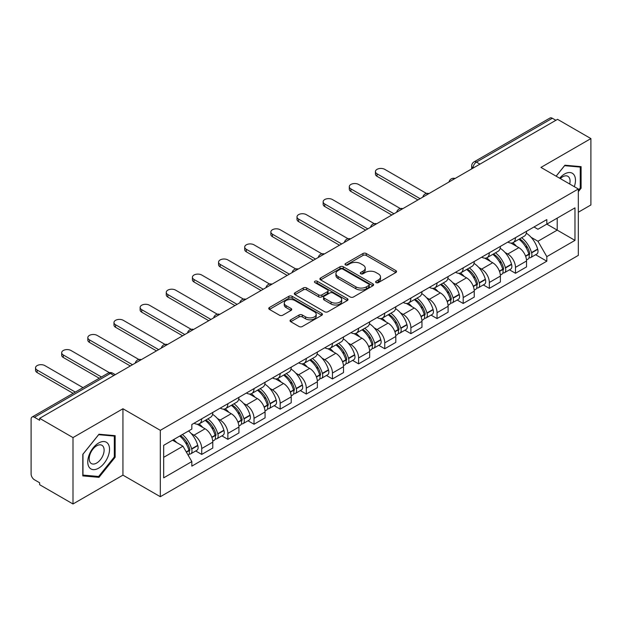 <?xml version="1.0" encoding="UTF-8"?>
<svg xmlns="http://www.w3.org/2000/svg" width="622" height="622" viewBox="0 0 622 622"><rect width="100%" height="100%" fill="white"/><g stroke="black" fill="none" stroke-linecap="round" stroke-linejoin="round"><path stroke-width="0.93" d="M376.077 282.598A1.625 0.941 0 0 0 378.378 282.598L395.864 272.506A2.325 1.345 0 0 0 396.541 271.557A2.325 1.345 0 0 0 395.864 270.609L366.249 253.512A2.325 1.345 0 0 0 362.96 253.512L345.474 263.604A1.625 0.941 0 0 0 345 264.264A1.625 0.941 0 0 0 345.474 264.933A1.625 0.941 0 0 0 347.784 264.933L350.046 263.627A7.448 4.3 0 0 1 360.573 263.627L363.038 265.05A7.448 4.3 0 0 1 365.223 268.09A7.448 4.3 0 0 1 363.038 271.13L360.776 272.436A1.625 0.941 0 0 0 360.301 273.105A1.625 0.941 0 0 0 360.776 273.766A1.625 0.941 0 0 0 363.085 273.766L365.339 272.459A7.448 4.3 0 0 1 375.875 272.459L378.339 273.882A7.448 4.3 0 0 1 380.524 276.922A7.448 4.3 0 0 1 378.339 279.962L376.077 281.268A1.625 0.941 0 0 0 375.602 281.937A1.625 0.941 0 0 0 376.077 282.598L376.077 281.268M290.738 319.809A2.325 1.345 0 0 0 290.054 320.758A2.325 1.345 0 0 0 290.738 321.706L299.042 326.503A2.325 1.345 0 0 0 302.331 326.503L321.745 315.3A2.325 1.345 0 0 0 322.429 314.343A2.325 1.345 0 0 0 321.745 313.395L292.13 296.297A2.325 1.345 0 0 0 288.841 296.297L269.427 307.509A2.325 1.345 0 0 0 268.751 308.458A2.325 1.345 0 0 0 269.427 309.406L279.465 315.198A2.325 1.345 0 0 0 282.753 315.198L291.065 310.401A2.325 1.345 0 0 0 291.749 309.453A2.325 1.345 0 0 0 291.065 308.504L286.089 305.635A6.22 3.592 0 0 1 284.262 303.093A6.22 3.592 0 0 1 288.11 299.773A6.22 3.592 0 0 1 294.89 300.55L314.382 311.809A6.22 3.592 0 0 1 316.209 314.343A6.22 3.592 0 0 1 312.368 317.663A6.22 3.592 0 0 1 305.581 316.886L302.331 315.012A2.325 1.345 0 0 0 299.042 315.012L290.738 319.809L290.738 321.706M160.32 430.331L122.946 408.755L72.999 437.593L39.645 418.334L557.545 119.331L590.9 138.582L540.953 167.419L578.328 188.995L160.32 430.331L160.32 496.714L578.328 255.378L578.328 188.995M350.209 296.966A2.325 1.345 0 0 0 353.498 296.966L372.912 285.755A2.325 1.345 0 0 0 373.589 284.806A2.325 1.345 0 0 0 372.912 283.857L343.297 266.76A2.325 1.345 0 0 0 340.009 266.76L320.594 277.972A2.325 1.345 0 0 0 319.91 278.92A2.325 1.345 0 0 0 320.594 279.869L350.209 296.966M315.572 282.948A1.625 0.941 0 0 1 317.22 283.181L317.22 281.245L347.333 298.63A2.325 1.345 0 0 1 348.009 299.579A2.325 1.345 0 0 1 347.333 300.527L327.918 311.739A2.325 1.345 0 0 1 324.622 311.739L295.015 294.641L295.015 292.737A2.325 1.345 0 0 0 294.33 293.685A2.325 1.345 0 0 0 295.015 294.641M295.015 292.737L303.318 287.939A2.325 1.345 0 0 1 306.615 287.939L318.62 294.875A2.325 1.345 0 0 0 321.908 294.875L327.421 291.695A2.325 1.345 0 0 0 328.105 290.746A2.325 1.345 0 0 0 327.421 289.798L314.919 282.575A1.625 0.941 0 0 1 314.444 281.914A1.625 0.941 0 0 1 315.447 281.043A1.625 0.941 0 0 1 317.22 281.245M72.999 437.593L72.999 503.976L39.645 484.717L39.645 482.781L34.451 479.78A4.743 2.737 -120 0 1 31.1 473.972L31.1 419.205A4.743 2.737 -120 0 1 32.08 417.035L108.01 373.2A4.743 2.737 60 0 1 110.374 373.433L34.451 417.269A4.743 2.737 -120 0 0 32.08 417.035M578.328 212.226L590.9 204.965L590.9 138.582M72.999 503.976L122.946 475.138L160.32 496.714M39.645 418.334L39.645 420.27L34.451 417.269M479.943 164.13L476.429 162.101A4.743 2.737 60 0 0 474.057 161.86L549.98 118.025A4.743 2.737 60 0 1 552.352 118.266L476.429 162.101A4.743 2.737 120 0 0 473.078 167.901L473.078 168.095M555.874 120.295L552.352 118.266M515.475 237.674A10.901 6.298 60 0 1 513.22 242.564L524.284 236.181A10.901 6.298 -120 0 0 526.539 231.283M504.978 252.415L507.77 254.025A10.901 6.298 60 0 1 515.475 267.382L526.539 260.991A10.901 6.298 -120 0 0 518.834 247.642L510.911 243.07M526.539 260.991L526.539 266.892L515.475 273.283L509.48 269.816M513.22 242.564A10.901 6.298 60 0 1 507.855 242.075M515.475 267.382L515.475 273.283M489.327 252.765A10.901 6.298 60 0 1 487.073 257.663L498.136 251.272A10.901 6.298 -120 0 0 500.391 246.382M483.333 284.915L489.335 288.375L500.391 281.991L500.391 276.09A10.901 6.298 -120 0 0 492.686 262.733L484.763 258.161M487.073 257.663A10.901 6.298 60 0 1 481.708 257.174M478.831 267.514L481.622 269.124A10.901 6.298 60 0 1 489.335 282.474L489.335 288.375M463.188 267.864A10.901 6.298 60 0 1 460.925 272.755L471.989 266.372A10.901 6.298 -120 0 0 474.244 261.473M457.186 300.006L463.188 303.474L474.244 297.091L474.244 291.182A10.901 6.298 -120 0 0 466.539 277.832L458.616 273.26M460.925 272.755A10.901 6.298 60 0 1 455.561 272.265M452.684 282.606L455.475 284.215A10.901 6.298 60 0 1 463.188 297.573L463.188 303.474M437.041 282.956A10.901 6.298 60 0 1 434.778 287.854L445.842 281.463A10.901 6.298 -120 0 0 448.097 276.572M431.038 315.105L437.041 318.565L448.104 312.182L448.104 306.281A10.901 6.298 -120 0 0 440.392 292.923L432.477 288.351M434.778 287.854A10.901 6.298 60 0 1 429.413 287.364M426.536 297.705L429.328 299.314A10.901 6.298 60 0 1 437.041 312.664L437.041 318.565M410.893 298.055A10.901 6.298 60 0 1 408.631 302.945L419.694 296.562A10.901 6.298 -120 0 0 421.957 291.664M404.891 330.204L410.893 333.664L421.957 327.281L421.957 321.372A10.901 6.298 -120 0 0 414.244 308.022L406.329 303.45M408.631 302.945A10.901 6.298 60 0 1 403.266 302.455M400.397 312.796L403.18 314.405A10.901 6.298 60 0 1 410.893 327.763L410.893 333.664M384.746 313.146A10.901 6.298 60 0 1 382.491 318.044L393.547 311.661A10.901 6.298 -120 0 0 395.81 306.763M378.744 345.296L384.746 348.763L395.81 342.372L395.81 336.471A10.901 6.298 -120 0 0 388.097 323.113L380.182 318.542M382.491 318.044A10.901 6.298 60 0 1 377.119 317.554M374.25 327.895L377.033 329.505A10.901 6.298 60 0 1 384.746 342.854L384.746 348.763M358.599 328.245A10.901 6.298 60 0 1 356.344 333.135L367.4 326.752A10.901 6.298 -120 0 0 369.662 321.862M352.604 360.395L358.599 363.854L369.662 357.471L369.662 351.562A10.901 6.298 -120 0 0 361.95 338.212L354.035 333.641M356.344 333.135A10.901 6.298 60 0 1 350.971 332.646M348.102 342.986L350.894 344.596A10.901 6.298 60 0 1 358.599 357.953L358.599 363.854M332.451 343.344A10.901 6.298 60 0 1 330.196 348.234L341.26 341.851A10.901 6.298 -120 0 0 343.515 336.953M326.457 375.486L332.451 378.953L343.515 372.562L343.515 366.661A10.901 6.298 -120 0 0 335.802 353.304L327.887 348.74M330.196 348.234A10.901 6.298 60 0 1 324.824 347.745M321.955 358.085L324.746 359.695A10.901 6.298 60 0 1 332.451 373.044L332.451 378.953M306.304 358.435A10.901 6.298 60 0 1 304.049 363.334L315.113 356.942A10.901 6.298 -120 0 0 317.368 352.052M300.309 390.585L306.304 394.045L317.368 387.661L317.368 381.76A10.901 6.298 -120 0 0 309.663 368.403L301.74 363.831M304.049 363.334A10.901 6.298 60 0 1 298.684 362.836M295.808 373.177L298.599 374.786A10.901 6.298 60 0 1 306.304 388.144L306.304 394.045M280.157 373.534A10.901 6.298 60 0 1 277.902 378.425L288.966 372.042A10.901 6.298 -120 0 0 291.22 367.143M274.162 405.676L280.164 409.144L291.22 402.753L291.22 396.852A10.901 6.298 -120 0 0 283.515 383.502L275.593 378.93M277.902 378.425A10.901 6.298 60 0 1 272.537 377.935M269.66 388.276L272.452 389.885A10.901 6.298 60 0 1 280.164 403.235L280.164 409.144M254.017 388.626A10.901 6.298 60 0 1 251.755 393.524L262.818 387.133A10.901 6.298 -120 0 0 265.073 382.242M248.015 420.775L254.017 424.235L265.073 417.852L265.073 411.951A10.901 6.298 -120 0 0 257.368 398.593L249.445 394.021M251.755 393.524A10.901 6.298 60 0 1 246.39 393.026M243.513 403.367L246.304 404.976A10.901 6.298 60 0 1 254.017 418.334L254.017 424.235M227.87 403.725A10.901 6.298 60 0 1 225.607 408.615L236.671 402.232A10.901 6.298 -120 0 0 238.926 397.334M221.867 435.866L227.87 439.334L238.934 432.943L238.934 427.042A10.901 6.298 -120 0 0 231.221 413.692L223.306 409.12M225.607 408.615A10.901 6.298 60 0 1 220.242 408.125M217.366 418.466L220.157 420.075A10.901 6.298 60 0 1 227.87 433.433L227.87 439.334M201.722 418.816A10.901 6.298 60 0 1 199.46 423.714L210.524 417.323A10.901 6.298 -120 0 0 212.786 412.433M195.72 450.966L201.722 454.425L212.786 448.042L212.786 442.141A10.901 6.298 -120 0 0 205.073 428.783L197.158 424.212M199.46 423.714A10.901 6.298 60 0 1 194.095 423.217M191.226 433.557L194.01 435.175A10.901 6.298 60 0 1 201.722 448.524L201.722 454.425M533.995 226.976L537.937 229.254L574.977 207.865L557.211 218.128L557.211 230.124L537.937 241.25L531.126 237.316M163.672 457.333L182.954 446.199L191.833 461.586L163.672 477.844L163.672 445.329L191.833 429.071L191.833 424.523L546.824 219.574L546.824 224.122L574.977 240.38L546.824 256.637L537.937 241.25M574.977 207.865L574.977 240.38M191.833 461.586L191.833 466.135L546.824 261.186L546.824 256.637M578.328 191.662L581.096 188.217L581.096 166.649L564.924 165.211L556.107 176.174M122.946 408.755L122.946 475.138M82.804 475.9L98.984 477.346L115.156 457.224L115.156 435.664L98.984 434.218L82.804 454.34L82.804 475.9M182.954 446.199L172.558 440.205M535.628 254.725L546.824 261.186M580.256 187.735L581.096 188.217M97.273 476.359L98.984 477.346M114.316 456.742L115.156 457.224M376.73 282.831L378.339 281.898A7.448 4.3 0 0 0 380.524 278.858L380.524 276.922M365.223 268.09L365.223 270.026A7.448 4.3 0 0 1 363.038 273.066L361.429 273.999M395.833 272.522L366.249 255.448A2.325 1.345 0 0 0 362.96 255.448L346.127 265.159M372.881 285.778L343.297 268.696A2.325 1.345 0 0 0 340.009 268.696L320.625 279.884M368.799 285.475A1.625 0.941 0 0 0 369.274 284.806A1.625 0.941 0 0 0 368.799 284.145L342.808 269.132A1.625 0.941 0 0 0 340.498 269.132L338.119 270.516A7.448 4.3 0 0 0 335.934 273.556A7.448 4.3 0 0 0 338.119 276.588L355.885 286.851A7.448 4.3 0 0 0 366.412 286.851L368.799 285.475L368.799 287.411A1.625 0.941 0 0 0 369.274 286.742L369.274 284.806M335.934 273.556L335.934 275.484A7.448 4.3 0 0 0 338.119 278.524L338.119 276.588M368.799 287.411L366.412 288.787A7.448 4.3 0 0 1 355.885 288.787L338.119 278.524M295.046 294.657L303.318 289.875L303.318 287.939M328.105 290.746L328.105 292.682A2.325 1.345 0 0 1 327.421 293.631L321.908 296.811A2.325 1.345 0 0 1 318.62 296.811L306.615 289.875A2.325 1.345 0 0 0 303.318 289.875M317.22 283.181L347.301 300.543M331.083 302.074A6.22 3.592 0 0 0 337.863 302.852A6.22 3.592 0 0 0 341.703 299.532A6.22 3.592 0 0 0 339.884 296.989L333.019 293.024A2.325 1.345 0 0 0 329.722 293.024L324.217 296.204A2.325 1.345 0 0 0 323.533 297.153A2.325 1.345 0 0 0 324.217 298.101L331.083 302.074L331.083 304.002A6.22 3.592 0 0 0 337.863 304.788A6.22 3.592 0 0 0 341.703 301.468L341.703 299.532M323.533 297.153L323.533 299.089A2.325 1.345 0 0 0 324.217 300.037L324.217 298.101M331.083 304.002L324.217 300.037M316.209 314.343L316.209 316.279A6.22 3.592 0 0 1 312.368 319.599A6.22 3.592 0 0 1 305.581 318.822L302.331 316.948A2.325 1.345 0 0 0 299.042 316.948L290.769 321.729M284.262 303.093L284.262 305.029A6.22 3.592 0 0 0 286.089 307.571L286.089 305.635M291.034 310.425L286.089 307.571M321.745 313.395L321.745 315.3L292.13 298.233A2.325 1.345 0 0 0 288.841 298.233L269.458 309.429M519.595 238.887A14.936 8.622 60 0 1 519.665 238.934A14.936 8.622 60 0 1 529.493 252.33L529.579 252.641A2.9 1.679 60 0 1 529.12 254.919A2.9 1.679 60 0 1 529.058 254.958M426.498 193.458L384.746 169.355A5.45 3.149 -0 0 0 378.806 168.671A5.45 3.149 -0 0 0 375.439 171.579A5.45 3.149 -0 0 0 377.033 173.81L377.033 176.321A5.45 3.149 180 0 1 375.439 174.098L375.439 171.579M518.942 239.268A18.015 10.403 60 0 1 528.84 254.126L528.925 254.437A5.987 3.452 60 0 1 527.985 259.133L526.492 259.996M529.003 257.811A5.987 3.452 -120 0 0 530.667 257.586A5.987 3.452 -120 0 0 531.608 252.89L531.522 252.579A18.015 10.403 -120 0 0 521.625 237.713M526.313 233.203A18.015 10.403 60 0 1 537.641 249.049L537.727 249.36A5.987 3.452 60 0 1 536.778 254.056L530.667 257.586M417.93 199.934L377.033 176.321M512.792 242.774A18.015 10.403 60 0 1 516.555 246.328M420.107 198.675L377.033 173.81M525.318 246.351L527.611 247.68M574.3 186.67A15.41 8.895 120 0 0 574.02 174.844A15.41 8.895 120 0 0 559.652 178.211M569.69 184.011A10.551 6.088 120 0 0 569.06 177.402A10.551 6.088 120 0 0 567.878 176.298A10.551 6.088 120 0 0 560.29 178.584M556.146 176.189L564.589 165.685L580.256 167.085L580.256 187.976L578.328 190.379M579.222 166.486L580.256 167.085M108.08 443.851A15.41 8.895 120 0 0 93.199 447.84A15.41 8.895 120 0 0 89.21 467.324A15.41 8.895 120 0 0 104.092 463.336A15.41 8.895 120 0 0 108.08 443.851M103.12 446.409A10.551 6.088 120 0 0 101.938 445.305A10.551 6.088 120 0 0 92.118 450.235A10.551 6.088 120 0 0 90.206 462.48A10.551 6.088 120 0 0 91.387 463.577A10.551 6.088 120 0 0 101.199 458.655A10.551 6.088 120 0 0 103.12 446.409M98.641 476.483L82.975 475.084L82.975 454.192L98.641 434.692L114.316 436.092L114.316 456.991L98.641 476.483M113.274 435.493L114.316 436.092M493.448 253.986A14.936 8.622 60 0 1 493.518 254.025A14.936 8.622 60 0 1 503.346 267.429L503.439 267.732A2.9 1.679 60 0 1 502.98 270.018A2.9 1.679 60 0 1 502.91 270.049M400.35 208.557L358.599 184.454A5.45 3.149 -0 0 0 352.658 183.77A5.45 3.149 -0 0 0 349.292 186.678A5.45 3.149 -0 0 0 350.894 188.901L350.894 191.42A5.45 3.149 180 0 1 349.292 189.189L349.292 186.678M492.795 254.359A18.015 10.403 60 0 1 502.693 269.225L502.778 269.536A5.987 3.452 60 0 1 501.837 274.232L500.345 275.087M502.856 272.91A5.987 3.452 -120 0 0 504.52 272.685A5.987 3.452 -120 0 0 505.461 267.981L505.375 267.678A18.015 10.403 -120 0 0 495.477 252.812M500.166 248.295A18.015 10.403 60 0 1 511.494 264.14L511.579 264.451A5.987 3.452 60 0 1 510.639 269.155L504.52 272.685M391.782 215.025L350.894 191.42M486.653 257.873A18.015 10.403 60 0 1 490.408 261.419M393.967 213.774L350.894 188.901M499.171 261.45L501.464 262.772M467.301 269.077A14.936 8.622 60 0 1 467.379 269.124A14.936 8.622 60 0 1 477.198 282.52L477.292 282.831A2.9 1.679 60 0 1 476.833 285.109A2.9 1.679 60 0 1 476.763 285.148M374.203 223.648L332.451 199.545A5.45 3.149 -0 0 0 326.511 198.861A5.45 3.149 -0 0 0 323.145 201.769A5.45 3.149 -0 0 0 324.746 204L324.746 206.512A5.45 3.149 180 0 1 323.145 204.288L323.145 201.769M466.648 269.458A18.015 10.403 60 0 1 476.545 284.316L476.639 284.627A5.987 3.452 60 0 1 475.69 289.331L474.197 290.186M476.716 288.002A5.987 3.452 -120 0 0 478.372 287.776A5.987 3.452 -120 0 0 479.313 283.08L479.228 282.769A18.015 10.403 -120 0 0 469.33 267.903M474.018 263.394A18.015 10.403 60 0 1 485.347 279.239L485.432 279.55A5.987 3.452 60 0 1 484.491 284.246L478.372 287.776M365.635 230.124L324.746 206.512M460.505 272.965A18.015 10.403 60 0 1 464.269 276.518M367.82 228.865L324.746 204M473.023 276.541L475.317 277.871M441.153 284.176A14.936 8.622 60 0 1 441.231 284.215A14.936 8.622 60 0 1 451.051 297.619L451.144 297.922A2.9 1.679 60 0 1 450.686 300.208A2.9 1.679 60 0 1 450.616 300.239M348.056 238.747L306.304 214.644A5.45 3.149 -0 0 0 300.364 213.96A5.45 3.149 -0 0 0 296.997 216.868A5.45 3.149 -0 0 0 298.599 219.092L298.599 221.611A5.45 3.149 180 0 1 296.997 219.387L296.997 216.868M440.5 284.549A18.015 10.403 60 0 1 450.398 299.415L450.491 299.726A5.987 3.452 60 0 1 449.543 304.422L448.058 305.285M450.569 303.101A5.987 3.452 -120 0 0 452.225 302.875A5.987 3.452 -120 0 0 453.174 298.179L453.08 297.868A18.015 10.403 -120 0 0 443.183 283.002M447.871 278.485A18.015 10.403 60 0 1 459.199 294.33L459.285 294.641A5.987 3.452 60 0 1 458.344 299.345L452.225 302.875M339.495 245.223L298.599 221.611M434.358 288.064A18.015 10.403 60 0 1 438.121 291.617M341.672 243.964L298.599 219.092M446.876 291.64L449.177 292.962M415.006 299.268A14.936 8.622 60 0 1 415.084 299.314A14.936 8.622 60 0 1 424.912 312.71L424.997 313.022A2.9 1.679 60 0 1 424.538 315.3A2.9 1.679 60 0 1 424.468 315.338M321.908 253.838L280.164 229.736A5.45 3.149 -0 0 0 274.216 229.052A5.45 3.149 -0 0 0 270.858 231.967A5.45 3.149 -0 0 0 272.452 234.191L272.452 236.702A5.45 3.149 180 0 1 270.858 234.478L270.858 231.967M414.353 299.648A18.015 10.403 60 0 1 424.251 314.507L424.344 314.818A5.987 3.452 60 0 1 423.395 319.521L421.91 320.377M424.422 318.192A5.987 3.452 -120 0 0 426.078 317.966A5.987 3.452 -120 0 0 427.026 313.27L426.933 312.959A18.015 10.403 -120 0 0 417.035 298.101M421.732 293.584A18.015 10.403 60 0 1 433.052 309.429L433.137 309.74A5.987 3.452 60 0 1 432.197 314.437L426.078 317.966M313.348 260.315L272.452 236.702M408.211 303.155A18.015 10.403 60 0 1 411.974 306.708M315.525 259.055L272.452 234.191M420.729 306.732L423.03 308.061M388.859 314.367A14.936 8.622 60 0 1 388.937 314.405A14.936 8.622 60 0 1 398.764 327.81L398.85 328.121A2.9 1.679 60 0 1 398.391 330.399A2.9 1.679 60 0 1 398.329 330.43M295.761 268.937L254.017 244.835A5.45 3.149 -0 0 0 248.077 244.151A5.45 3.149 -0 0 0 244.71 247.058A5.45 3.149 -0 0 0 246.304 249.282L246.304 251.801A5.45 3.149 180 0 1 244.71 249.577L244.71 247.058M388.206 314.74A18.015 10.403 60 0 1 398.111 329.606L398.197 329.917A5.987 3.452 60 0 1 397.248 334.613L395.763 335.476M398.274 333.291A5.987 3.452 -120 0 0 399.93 333.065A5.987 3.452 -120 0 0 400.879 328.369L400.786 328.058A18.015 10.403 -120 0 0 390.888 313.193M395.584 308.675A18.015 10.403 60 0 1 406.905 324.528L406.998 324.832A5.987 3.452 60 0 1 406.049 329.536L399.93 333.065M287.201 275.414L246.304 251.801M382.063 318.254A18.015 10.403 60 0 1 385.827 321.807M289.378 274.154L246.304 249.282M394.581 321.831L396.883 323.152M362.712 329.458A14.936 8.622 60 0 1 362.789 329.505A14.936 8.622 60 0 1 372.617 342.901L372.702 343.212A2.9 1.679 60 0 1 372.244 345.49A2.9 1.679 60 0 1 372.181 345.529M269.614 284.029L227.87 259.926A5.45 3.149 -0 0 0 221.93 259.25A5.45 3.149 -0 0 0 218.563 262.157A5.45 3.149 -0 0 0 220.157 264.381L220.157 266.892A5.45 3.149 180 0 1 218.563 264.669L218.563 262.157M362.058 329.839A18.015 10.403 60 0 1 371.964 344.697L372.049 345.008A5.987 3.452 60 0 1 371.101 349.712L369.616 350.567M372.127 348.382A5.987 3.452 -120 0 0 373.783 348.164A5.987 3.452 -120 0 0 374.732 343.461L374.646 343.15A18.015 10.403 -120 0 0 364.741 328.292M369.437 323.774A18.015 10.403 60 0 1 380.757 339.62L380.851 339.931A5.987 3.452 60 0 1 379.902 344.627L373.783 348.164M261.053 290.505L220.157 266.892M355.916 333.345A18.015 10.403 60 0 1 359.679 336.899M263.23 289.246L220.157 264.381M368.434 336.922L370.735 338.251M336.572 344.557A14.936 8.622 60 0 1 336.642 344.596A14.936 8.622 60 0 1 346.47 358L346.555 358.311A2.9 1.679 60 0 1 346.096 360.589A2.9 1.679 60 0 1 346.034 360.62M243.466 299.128L201.722 275.025A5.45 3.149 -0 0 0 195.782 274.341A5.45 3.149 -0 0 0 192.416 277.249A5.45 3.149 -0 0 0 194.01 279.472L194.01 281.991A5.45 3.149 180 0 1 192.416 279.768L192.416 277.249M335.919 344.93A18.015 10.403 60 0 1 345.816 359.796L345.902 360.107A5.987 3.452 60 0 1 344.961 364.803L343.468 365.666M345.98 363.481A5.987 3.452 -120 0 0 347.636 363.256A5.987 3.452 -120 0 0 348.584 358.56L348.499 358.249A18.015 10.403 -120 0 0 338.593 343.383M343.29 338.866A18.015 10.403 60 0 1 354.618 354.719L354.703 355.022A5.987 3.452 60 0 1 353.755 359.726L347.636 363.256M234.906 305.604L194.01 281.991M329.769 348.444A18.015 10.403 60 0 1 333.532 351.998M237.083 304.345L194.01 279.472M342.294 352.021L344.588 353.343M310.425 359.648A14.936 8.622 60 0 1 310.495 359.695A14.936 8.622 60 0 1 320.322 373.091L320.408 373.402A2.9 1.679 60 0 1 319.949 375.68A2.9 1.679 60 0 1 319.887 375.719M217.327 314.219L175.575 290.116A5.45 3.149 -0 0 0 169.635 289.44A5.45 3.149 -0 0 0 166.268 292.348A5.45 3.149 -0 0 0 167.862 294.571L167.862 297.091A5.45 3.149 180 0 1 166.268 294.859L166.268 292.348M309.772 360.029A18.015 10.403 60 0 1 319.669 374.895L319.755 375.198A5.987 3.452 60 0 1 318.814 379.902L317.321 380.757M319.832 378.58A5.987 3.452 -120 0 0 321.496 378.355A5.987 3.452 -120 0 0 322.437 373.651L322.351 373.34A18.015 10.403 -120 0 0 312.454 358.482M317.142 353.965A18.015 10.403 60 0 1 328.47 369.81L328.556 370.121A5.987 3.452 60 0 1 327.607 374.817L321.496 378.355M208.759 320.695L167.862 297.091M303.622 363.543A18.015 10.403 60 0 1 307.385 367.089M210.936 319.436L167.862 294.571M316.147 367.112L318.441 368.442M284.277 374.747A14.936 8.622 60 0 1 284.347 374.786A14.936 8.622 60 0 1 294.175 388.19L294.268 388.501A2.9 1.679 60 0 1 293.809 390.779A2.9 1.679 60 0 1 293.74 390.81M191.179 329.318L149.428 305.215A5.45 3.149 -0 0 0 143.488 304.531A5.45 3.149 -0 0 0 140.121 307.439A5.45 3.149 -0 0 0 141.723 309.663L141.723 312.182A5.45 3.149 180 0 1 140.121 309.958L140.121 307.439M283.624 375.12A18.015 10.403 60 0 1 293.522 389.986L293.607 390.297A5.987 3.452 60 0 1 292.667 394.993L291.174 395.856M293.685 393.672A5.987 3.452 -120 0 0 295.349 393.446A5.987 3.452 -120 0 0 296.29 388.75L296.204 388.439A18.015 10.403 -120 0 0 286.307 373.573M290.995 369.056A18.015 10.403 60 0 1 302.323 384.909L302.409 385.212A5.987 3.452 60 0 1 301.468 389.916L295.349 393.446M182.611 335.794L141.723 312.182M277.482 378.635A18.015 10.403 60 0 1 281.237 382.188M184.796 334.535L141.723 309.663M290 382.211L292.293 383.541M258.13 389.838A14.936 8.622 60 0 1 258.208 389.885A14.936 8.622 60 0 1 268.028 403.281L268.121 403.592A2.9 1.679 60 0 1 267.662 405.871A2.9 1.679 60 0 1 267.592 405.909M165.032 344.417L123.28 320.307A5.45 3.149 -0 0 0 117.34 319.63A5.45 3.149 -0 0 0 113.974 322.538A5.45 3.149 -0 0 0 115.575 324.762L115.575 327.281A5.45 3.149 180 0 1 113.974 325.049L113.974 322.538M257.477 390.219A18.015 10.403 60 0 1 267.374 405.085L267.468 405.388A5.987 3.452 60 0 1 266.519 410.092L265.026 410.948M267.546 408.771A5.987 3.452 -120 0 0 269.202 408.545A5.987 3.452 -120 0 0 270.142 403.841L270.057 403.53A18.015 10.403 -120 0 0 260.159 388.672M264.848 384.155A18.015 10.403 60 0 1 276.176 400L276.261 400.311A5.987 3.452 60 0 1 275.321 405.008L269.202 408.545M156.464 350.886L115.575 327.281M251.335 393.734A18.015 10.403 60 0 1 255.098 397.279M158.649 349.626L115.575 324.762M263.852 397.31L266.146 398.632M231.983 404.938A14.936 8.622 60 0 1 232.06 404.976A14.936 8.622 60 0 1 241.88 418.381L241.974 418.692A2.9 1.679 60 0 1 241.515 420.97A2.9 1.679 60 0 1 241.445 421.001M138.885 359.508L97.133 335.406A5.45 3.149 -0 0 0 91.193 334.722A5.45 3.149 -0 0 0 87.826 337.629A5.45 3.149 -0 0 0 89.428 339.861L89.428 342.372A5.45 3.149 180 0 1 87.826 340.148L87.826 337.629M231.33 405.311A18.015 10.403 60 0 1 241.227 420.177L241.32 420.488A5.987 3.452 60 0 1 240.372 425.184L238.887 426.047M241.398 423.862A5.987 3.452 -120 0 0 243.054 423.636A5.987 3.452 -120 0 0 244.003 418.94L243.91 418.629A18.015 10.403 -120 0 0 234.012 403.764M238.7 399.246A18.015 10.403 60 0 1 250.028 415.099L250.114 415.41A5.987 3.452 60 0 1 249.173 420.107L243.054 423.636M130.325 365.985L89.428 342.372M225.187 408.825A18.015 10.403 60 0 1 228.95 412.378M132.502 364.725L89.428 339.861M237.705 412.402L240.006 413.731M205.835 420.029A14.936 8.622 60 0 1 205.913 420.075A14.936 8.622 60 0 1 215.741 433.48L215.826 433.783A2.9 1.679 60 0 1 215.367 436.069A2.9 1.679 60 0 1 215.298 436.1M109.386 372.671L70.994 350.505A5.45 3.149 -0 0 0 65.046 349.821A5.45 3.149 -0 0 0 61.687 352.728A5.45 3.149 -0 0 0 63.281 354.952L63.281 357.471A5.45 3.149 180 0 1 61.687 355.24L61.687 352.728M205.182 420.41A18.015 10.403 60 0 1 215.08 435.276L215.173 435.579A5.987 3.452 60 0 1 214.225 440.283L212.74 441.138M215.251 438.961A5.987 3.452 -120 0 0 216.907 438.735A5.987 3.452 -120 0 0 217.855 434.032L217.762 433.728A18.015 10.403 -120 0 0 207.865 418.863M212.561 414.345A18.015 10.403 60 0 1 223.881 430.191L223.967 430.502A5.987 3.452 60 0 1 223.026 435.198L216.907 438.735M99.263 378.246L63.281 357.471M199.04 423.924A18.015 10.403 60 0 1 202.803 427.469M101.448 376.986L63.281 354.952M211.558 427.501L213.859 428.822M180.497 435.618A14.936 8.622 60 0 1 189.593 448.571L189.679 448.882A2.9 1.679 60 0 1 189.22 451.16A2.9 1.679 60 0 1 189.158 451.199M83.006 387.63L44.846 365.596A5.45 3.149 -0 0 0 38.906 364.912A5.45 3.149 -0 0 0 35.54 367.82A5.45 3.149 -0 0 0 37.133 370.051L37.133 372.562A5.45 3.149 180 0 1 35.54 370.339L35.54 367.82M179.735 436.061A18.015 10.403 60 0 1 188.94 450.367L189.026 450.678A5.987 3.452 60 0 1 188.202 455.304M189.104 454.052A5.987 3.452 -120 0 0 190.76 453.827A5.987 3.452 -120 0 0 191.708 449.131L191.615 448.82A18.015 10.403 -120 0 0 182.417 434.514M188.536 430.976A18.015 10.403 60 0 1 197.734 445.29L197.827 445.601A5.987 3.452 60 0 1 196.879 450.297L190.76 453.827M73.124 393.337L37.133 372.562M173.616 439.591A18.015 10.403 60 0 1 176.656 442.569M75.301 392.085L37.133 370.051M185.41 442.592L187.712 443.921M473.241 168.002L473.078 167.901A4.743 2.737 0 0 1 471.686 165.965L471.686 168.896M227.87 433.433L238.934 427.042M254.017 418.334L265.073 411.951M280.164 403.235L291.22 396.852M306.304 388.144L317.368 381.76M332.451 373.044L343.515 366.661M358.599 357.953L369.662 351.562M384.746 342.854L395.81 336.471M410.893 327.763L421.957 321.372M437.041 312.664L448.104 306.281M463.188 297.573L474.244 291.182M489.335 282.474L500.391 276.09M201.722 448.524L212.786 442.141M194.01 435.175L205.073 428.783M220.157 420.075L231.221 413.692M246.304 404.976L257.368 398.593M272.452 389.885L283.515 383.502M298.599 374.786L309.663 368.403M324.746 359.695L335.802 353.304M350.894 344.596L361.95 338.212M377.033 329.505L388.097 323.113M403.18 314.405L414.244 308.022M429.328 299.314L440.392 292.923M455.475 284.215L466.539 277.832M481.622 269.124L492.686 262.733M507.77 254.025L518.834 247.642M454.682 178.716A4.743 2.737 120 0 0 452.583 179.929M428.535 193.815A4.743 2.737 120 0 0 426.435 195.02M402.387 208.906A4.743 2.737 120 0 0 400.296 210.119M376.24 224.006A4.743 2.737 120 0 0 374.149 225.211M350.093 239.097A4.743 2.737 120 0 0 348.001 240.31M323.945 254.196A4.743 2.737 120 0 0 321.854 255.401M297.798 269.287A4.743 2.737 120 0 0 295.707 270.5M271.651 284.386A4.743 2.737 120 0 0 269.559 285.591M245.511 299.485A4.743 2.737 120 0 0 243.412 300.69M219.364 314.577A4.743 2.737 120 0 0 217.265 315.782M193.217 329.676A4.743 2.737 120 0 0 191.125 330.881M167.069 344.767A4.743 2.737 120 0 0 164.978 345.98M140.922 359.866A4.743 2.737 120 0 0 138.83 361.071M113.896 375.463L110.374 373.433A4.743 2.737 120 0 1 112.745 373.2A4.743 4.743 0 0 0 108.01 373.2M378.339 281.898L378.339 279.962M360.776 273.766L360.776 272.436M363.038 273.066L363.038 271.13M345.474 264.933L345.474 263.604M362.96 255.448L362.96 253.512M366.249 255.448L366.249 253.512M395.864 272.506L395.864 270.609M320.594 279.869L320.594 277.972M340.009 268.696L340.009 266.76M343.297 268.696L343.297 266.76M372.912 285.755L372.912 283.857M355.885 288.787L355.885 286.851M366.412 288.787L366.412 286.851M306.615 289.875L306.615 287.939M318.62 296.811L318.62 294.875M321.908 296.811L321.908 294.875M327.421 293.631L327.421 291.695M347.333 300.527L347.333 298.63M299.042 316.948L299.042 315.012M302.331 316.948L302.331 315.012M305.581 318.822L305.581 316.886M291.065 310.401L291.065 308.504M269.427 309.406L269.427 307.509M288.841 298.233L288.841 296.297M292.13 298.233L292.13 296.297M525.652 256.326L528.925 254.437M531.608 252.89L537.727 249.36M531.522 252.579L537.641 249.049M528.832 254.103L529.726 253.589M525.543 256.031L528.84 254.126M499.505 271.425L502.778 269.536M505.461 267.981L511.579 264.451M505.375 267.678L511.494 264.14M499.396 271.13L503.579 268.688M473.358 286.517L476.639 284.627M479.313 283.08L485.432 279.55M479.228 282.769L485.347 279.239M476.538 284.293L477.432 283.78M473.249 286.221L476.545 284.316M447.21 301.616L450.491 299.726M453.174 298.179L459.285 294.641M453.08 297.868L459.199 294.33M450.39 299.392L451.284 298.879M447.101 301.32L450.398 299.415M421.063 316.715L424.344 314.818M427.026 313.27L433.137 309.74M426.933 312.959L433.052 309.429M420.954 316.411L425.137 313.97M394.916 331.806L398.197 329.917M400.879 328.369L406.998 324.832M400.786 328.058L406.905 324.528M398.103 329.582L398.99 329.069M394.807 331.51L398.111 329.606M368.776 346.905L372.049 345.008M374.732 343.461L380.851 339.931M374.646 343.15L380.757 339.62M371.956 344.681L372.842 344.16M368.659 346.602L371.964 344.697M342.629 361.996L345.902 360.107M348.584 358.56L354.703 355.022M348.499 358.249L354.618 354.719M345.809 359.773L346.703 359.259M342.512 361.701L345.816 359.796M316.481 377.095L319.755 375.198M322.437 373.651L328.556 370.121M322.351 373.34L328.47 369.81M319.661 374.872L320.555 374.351M316.373 376.792L319.669 374.895M290.334 392.187L293.607 390.297M296.29 388.75L302.409 385.212M296.204 388.439L302.323 384.909M293.514 389.963L294.408 389.45M290.225 391.891L293.522 389.986M264.187 407.286L267.468 405.388M270.142 403.841L276.261 400.311M270.057 403.53L276.176 400M264.078 406.99L268.261 404.549M238.039 422.377L241.32 420.488M244.003 418.94L250.114 415.41M243.91 418.629L250.028 415.099M237.931 422.081L242.113 419.64M211.892 437.476L215.173 435.579M217.855 434.032L223.967 430.502M217.762 433.728L223.881 430.191M215.08 435.252L215.966 434.739M211.783 437.18L215.08 435.276M186.406 452.186L189.026 450.678M191.708 449.131L197.827 445.601M191.615 448.82L197.734 445.29M188.933 450.344L189.819 449.83M186.25 451.922L188.94 450.367M455.079 178.483A4.743 4.743 0 0 0 448.998 181.997M428.931 193.582A4.743 4.743 0 0 0 422.851 197.096M402.792 208.673A4.743 4.743 0 0 0 396.704 212.188M376.644 223.772A4.743 4.743 0 0 0 370.557 227.287M350.497 238.864A4.743 4.743 0 0 0 344.409 242.378M324.35 253.963A4.743 4.743 0 0 0 318.27 257.477M298.202 269.062A4.743 4.743 0 0 0 292.122 272.568M272.055 284.153A4.743 4.743 0 0 0 265.975 287.667M245.908 299.252A4.743 4.743 0 0 0 239.828 302.758M219.76 314.343A4.743 4.743 0 0 0 213.68 317.858M193.621 329.442A4.743 4.743 0 0 0 187.533 332.949M167.474 344.534A4.743 4.743 0 0 0 161.386 348.048M141.326 359.633A4.743 4.743 0 0 0 135.238 363.139M115.288 374.662L112.745 373.2M474.057 161.86A4.743 4.743 0 0 0 471.686 165.965"/></g></svg>
